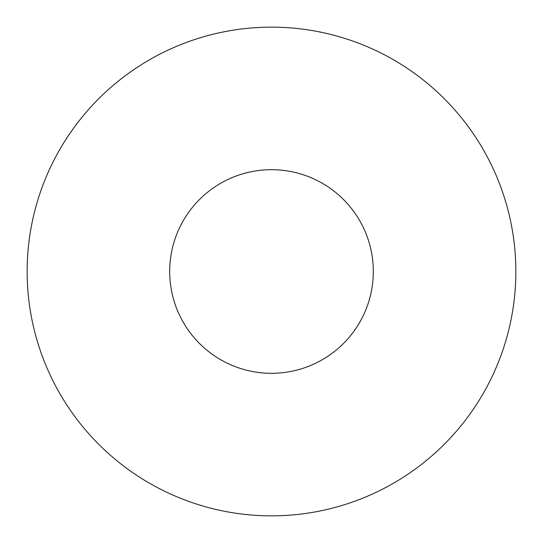 <?xml version="1.0" encoding="UTF-8"?>
<svg xmlns="http://www.w3.org/2000/svg" width="543" height="543" viewBox="0 0 543 543"><rect width="100%" height="100%" fill="white"/><g stroke="black" fill="none" stroke-linecap="round" stroke-linejoin="round"><path stroke-width="0.81" d="M373.312 271.5A101.812 101.812 0 0 1 220.594 359.67A101.812 101.812 0 0 1 220.594 183.33A101.812 101.812 0 0 1 373.312 271.5M515.85 271.5A244.35 244.35 0 0 1 149.325 483.114A244.35 244.35 0 0 1 149.325 59.886A244.35 244.35 0 0 1 515.85 271.5"/></g></svg>
